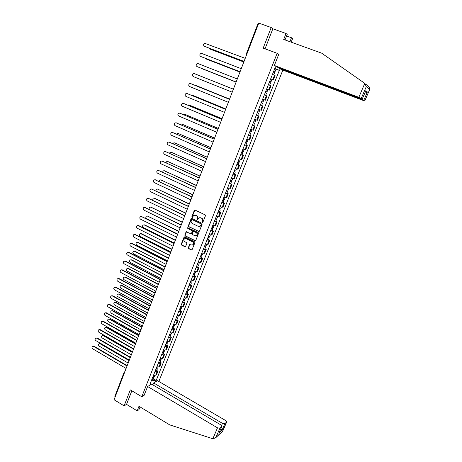 <?xml version="1.0" encoding="UTF-8"?>
<svg xmlns="http://www.w3.org/2000/svg" width="462" height="462" viewBox="0 0 462 462"><rect width="100%" height="100%" fill="white"/><g stroke="black" fill="none" stroke-linecap="round" stroke-linejoin="round"><path stroke-width="0.69" d="M202.385 222.372L202.939 222.135L205.446 215.737L205.122 214.865L195.091 210.095L194.306 210.429L191.84 216.805L192.065 217.411L192.475 217.365L193.561 215.494L195.443 215.28L196.275 215.679C197.309 216.308 197.649 217.232 197.303 218.451L197.21 219.883L197.626 219.831L198.695 217.977L200.612 217.752L201.449 218.156C202.483 218.792 202.83 219.716 202.483 220.934L202.385 222.372M199.775 217.573L201.715 218.128C202.749 218.757 203.095 219.687 202.743 220.905L202.425 221.731L202.737 222.366M194.947 210.048L192.111 216.776L192.406 217.406M194.635 215.101L196.546 215.656C197.574 216.285 197.921 217.209 197.574 218.422L197.251 219.248L197.557 219.883M188.305 247.724L188.623 248.585L191.389 249.965L192.007 249.89L194.9 242.677L194.577 241.817L184.702 236.937L184.113 237.006L181.243 244.202L181.56 245.062L184.881 246.72L185.655 246.402L186.81 243.428L186.492 242.567L184.84 241.747C183.709 240.875 183.581 239.882 184.471 238.779L186.065 238.594L192.562 241.805C193.694 242.666 193.826 243.653 192.966 244.762L191.326 244.97L189.634 244.502L188.305 247.724L188.894 248.527L191.886 249.971M141.788 396.748L130.313 389.876L124.099 405.861L114.085 399.746L258.766 23.1L271.188 27.535L263.178 48.14L277.142 53.303L141.788 396.748L144.144 395.31M198.602 231.526L199.393 231.196L202.16 224.134L201.836 223.267L191.857 218.462L191.072 218.792L188.352 225.826L188.669 226.692L199.07 231.543M198.516 233.437L195.767 240.454L194.987 240.777L185.106 235.903L184.788 235.043L186.128 231.803L190.719 233.697L191.505 233.374L192.279 231.381L191.955 230.521L187.78 228.482L187.688 227.697L198.198 232.571L198.516 233.437M158.847 381.473L282.848 70.085M124.099 405.861L126.548 404.377L131.843 390.794M115.13 397.02L114.859 396.373L124.076 372.372M246.182 54.325L257.963 23.654L258.518 23.747M285.019 39.934L287.202 34.402L286.042 33.501L272.846 28.783L271.188 27.535M270.732 78.754L272.765 79.631L274.486 75.289L272.453 74.394M274.486 75.289L275.098 75.618L273.383 79.949L271.956 79.389L271.027 81.751L269.947 81.376L269.542 82.403M272.765 79.631L273.383 79.949M267.752 89.513L269.34 90.136L271.05 85.834L268.387 84.679M266.678 89.004L269.34 90.136M265.332 100.254L262.653 99.186L265.332 100.254L267.024 95.986L264.356 94.872M262.555 103.153L261.284 102.645L262.555 103.153L261.631 105.48L260.36 104.984L263.028 106.064L260.343 105.03M258.656 109.303L261.348 110.308L263.028 106.064M256.387 115.038L259.061 116.072L256.358 115.107M254.683 119.346L257.392 120.287L259.061 116.072M253.73 125.439L252.408 125.11M250.739 129.32L253.459 130.203L255.122 126.016M249.821 135.314L251.207 135.892L248.475 135.048M246.823 139.229L249.555 140.05L251.207 135.892M245.94 145.114L247.32 145.703L244.577 144.918M242.931 149.07L245.68 149.832L247.32 145.703M242.088 154.857L243.457 155.446L240.702 154.718M239.068 158.847L241.828 159.552L243.457 155.446M238.259 164.53L239.616 165.125L236.85 164.455M235.227 168.555L238.005 169.202L239.616 165.125M234.453 174.139L235.805 174.74L233.027 174.128M231.416 178.205L234.205 178.788L235.805 174.74M230.677 183.685L232.022 184.292L229.227 183.737M227.627 187.786L230.428 188.317L232.022 184.292M226.923 193.168L228.263 193.78L225.456 193.283M223.868 197.303L226.675 197.776L228.263 193.78M223.192 202.587L224.526 203.205L221.708 202.76M220.131 206.757L222.95 207.178L224.526 203.205M219.49 211.948L220.813 212.572L217.983 212.179M216.418 216.147L219.248 216.516L220.813 212.572M215.806 221.246L217.128 221.875L214.287 221.541M212.728 225.479L215.575 225.791L217.128 221.875M212.15 230.486L213.461 231.115L210.608 230.833M209.061 234.748L211.919 235.008L213.461 231.115M208.518 239.662L209.823 240.298L206.959 240.067M205.423 243.959L208.293 244.167L209.823 240.298M204.909 248.781L206.208 249.422L203.332 249.243M201.807 253.107L204.683 253.263L206.208 249.422M201.322 257.836L202.616 258.483L199.728 258.356M198.21 262.197L201.103 262.3L202.616 258.483M197.765 266.84L199.047 267.492L196.148 267.411M194.641 271.229L197.54 271.281L199.047 267.492M194.225 275.779L195.501 276.438L192.59 276.409M191.095 280.197L194.005 280.203L195.501 276.438M190.702 284.667L191.973 285.325L189.056 285.349M187.572 289.114L190.488 289.073L191.973 285.325M187.208 293.497L188.473 294.161L185.545 294.23M184.067 297.973L187 297.88L188.473 294.161M183.737 302.269L184.996 302.939L182.057 303.055M180.59 306.774L183.53 306.635L184.996 302.939M180.284 310.99L181.537 311.659L178.592 311.827M177.131 315.517L179.262 315.679L180.082 315.332L181.537 311.659M176.859 319.652L178.101 320.328L177.281 320.686L175.144 320.541M173.695 324.209L175.831 324.341L176.657 323.978L178.101 320.328M173.452 328.263L174.688 328.938L173.856 329.319L171.725 329.198M170.282 332.848L172.418 332.952L173.25 332.565L174.688 328.938M170.062 336.815L171.298 337.497L170.461 337.895L168.324 337.803M166.892 341.424L169.028 341.51L169.866 341.1L171.298 337.497M166.701 345.316L167.925 346.003L167.082 346.425L164.94 346.35M163.519 349.953L165.662 350.017L166.505 349.584L167.925 346.003M163.357 353.765L164.576 354.452L163.727 354.897L161.585 354.851M160.17 358.425L162.312 358.466L163.161 358.015L164.576 354.452M160.031 362.156L161.244 362.855L160.389 363.317L158.247 363.294M156.837 366.845L158.986 366.863L159.84 366.389L161.244 362.855M156.728 370.501L157.935 371.2L157.074 371.685L154.932 371.685M153.534 375.219L155.682 375.208L156.543 374.717L157.935 371.2M279.522 68.48L278.863 70.137L274.821 68.411M151.582 380.145L155.555 380.809L156.22 380.417L279.331 70.403L278.863 70.137M155.555 380.809L155.03 382.138M150.196 384.99L150.727 383.639L150.445 383.033M274.959 68.058L275.491 68.203L275.011 67.931L150.04 384.043L150.727 383.639M275.491 68.203L276.155 66.522M277.142 53.303L278.753 54.349M276.01 69.144L279.331 70.403M153.448 378.794L156.22 380.417M191.69 218.41L188.629 225.791L188.946 226.651L198.868 231.485M201.12 224.417L200.895 223.81L192.134 219.589L191.724 219.635L191.256 220.692C190.91 221.899 191.251 222.817 192.279 223.452L198.25 226.345L200.196 226.103L201.386 224.382L200.895 223.81M192.065 219.565L201.161 223.775M199.417 226.49L200.462 226.068L200.779 225.289M201.386 224.382L201.045 225.254M186.532 231.681L185.066 235.002L185.383 235.863L195.466 240.783M191.187 233.708L191.776 233.333L192.55 231.341L192.227 230.48L187.78 228.482M188.022 227.622L188.057 228.442M194.895 235.741L196.529 235.539C197.413 234.419 197.28 233.425 196.136 232.559L193.832 231.433L193.047 231.762L192.273 233.749L192.59 234.615L194.895 235.741M195.94 235.851L196.795 235.499C197.678 234.378 197.545 233.385 196.408 232.519L196.136 232.559M193.642 231.381L196.408 232.519M190.026 244.369L188.577 247.667M192.411 245.068L193.237 244.71C194.098 243.601 193.959 242.614 192.833 241.759L192.562 241.805M185.297 238.438L186.336 238.548L192.833 241.759M184.511 236.885L181.526 244.15L181.837 245.01L185.366 246.72M273.383 72.043L274.642 72.615L273.723 74.931M208.795 48.019L209.592 48.92L243.832 61.983M273.816 70.957L274.255 71.165L273.787 71.021L273.602 72.13M273.827 70.917L275.086 71.495L273.995 71.142M274.769 68.532L276.028 69.115L275.086 71.495M243.821 62.018L209.696 48.972M244.034 61.446L204.533 46.362M245.224 58.351L204.689 43.278C203.297 44.26 203.205 45.27 204.418 46.304L244.052 61.411M269.323 82.317L270.582 82.865L269.658 85.199M205.209 58.252L205.896 58.882L239.951 72.089L206.087 58.974M269.756 81.225L270.201 81.422L269.739 81.266M269.762 81.202L271.027 81.751M270.697 78.835L271.956 79.389M265.286 92.521L266.557 93.047L265.627 95.386L264.501 94.947M264.362 94.866L265.627 95.386M201.761 68.463L236.094 82.132M266.655 89.062L267.92 89.593L266.99 91.938L265.725 91.412L266.17 91.609L265.714 91.441L265.506 92.608M266.99 91.938L265.933 91.54M236.088 82.138L202.506 68.902M364.789 83.368L366.279 86.637L361.249 98.366L358.824 97.32L364.789 83.368L321.685 53.176L283.691 39.455L286.042 33.501M278.661 67.666L281.231 69.479L363.115 100.41L364.737 100.895L361.451 99.209L361.567 98.932M278.563 67.92L361.451 99.209M286.579 35.978L291.505 37.745L292.596 38.594L291.181 42.163M289.928 41.707L291.505 37.745M365.592 83.986L369.311 87.237L369.791 89.253L364.766 100.924M278.471 54.164L278.777 54.279L274.359 65.477L277.142 67.094L360.562 98.568L362.243 99.093L361.249 98.366M274.359 65.477L358.824 97.32M272.846 28.783L265.038 48.828M364.789 93.145L366.516 92.735L367.371 91.967L363.819 100.231M362.208 99.059L365.586 91.285M364.737 100.895L369.791 89.253M147.621 386.509L217.51 427.829L219.924 428.164L221.835 426.403L220.796 424.878L151.605 384.153L147.621 386.509L144.092 395.345M219.924 428.164L215.979 437.358L213.305 438.865L212.843 438.744L169.693 424.873L138.993 406.271L137.185 410.857L138.964 409.713L140.067 406.924M137.185 410.857L126.548 404.377M224.838 423.7L226.675 422.002L225.641 420.518L157.496 380.682L153.65 382.952L222.476 423.359L224.838 423.7L222.031 430.22L220.882 428.615M152.876 384.904L153.65 382.952M219.236 432.455L221.748 426.507M222.47 431.45L226.594 422.101M240.073 71.766L200.872 56.56M241.251 68.699L201.773 53.477L200.895 53.465C199.549 54.447 199.474 55.446 200.67 56.462L240.084 71.743M237.301 78.985L198.042 63.589L197.135 63.583C195.83 64.564 195.767 65.558 196.945 66.557L236.14 81.999L197.239 66.678M199.648 75.716L233.391 89.166L199.417 75.653M261.717 101.553L262.988 102.056L263.906 99.728L262.641 99.22M261.937 101.64L261.504 102.726M257.311 112.705L258.576 113.196L257.663 115.5M257.299 112.722L258.576 113.196M229.574 99.093L195.259 85.453M257.732 111.631L259.009 112.104L259.921 109.794M258.651 109.309L259.91 109.789M196.258 85.591L229.579 99.082M257.952 111.717L257.542 112.745M253.361 122.69L254.631 123.169L253.725 125.462L252.443 125.017M253.349 122.725L254.631 123.169M225.785 108.957L192.411 95.224L191.366 95.276M253.777 121.633L255.059 122.084L255.954 119.825M192.562 95.276L225.797 108.928M253.996 121.72L253.609 122.696M194.335 73.625L233.379 89.195L194.335 73.625L193.399 73.631C192.134 74.613 192.082 75.595 193.249 76.576L232.224 92.192M190.904 83.691L229.487 99.318M229.481 99.336L190.656 83.605L189.691 83.61C188.461 84.598 188.421 85.568 189.576 86.533L228.338 102.31M187.156 93.561L225.623 109.379M225.612 109.407L186.995 93.509L186.013 93.526C184.817 94.508 184.788 95.472 185.926 96.419L224.48 112.364M249.44 132.606L250.71 133.073L249.809 135.343M249.422 132.652L250.71 133.073M248.521 134.933L249.809 135.354M222.026 118.751L188.825 104.886L187.572 105.065M249.85 131.572L251.137 131.999L252.009 129.787M188.889 104.903L222.043 118.711M250.069 131.658L249.699 132.582M183.437 103.373L221.789 119.369M221.772 119.41L183.368 103.355L182.357 103.378C181.196 104.36 181.173 105.313 182.299 106.243L220.645 122.349M245.547 142.458L246.812 142.914L245.923 145.16M245.524 142.515L246.812 142.914M244.629 144.785L245.917 145.178M218.289 128.482L185.262 114.478L183.841 114.801M245.946 141.441L247.239 141.846L248.094 139.686M185.25 114.472L218.307 128.424M246.165 141.528L245.819 142.394M217.954 129.348L179.758 113.132L217.977 129.291M180.122 113.219L178.725 113.161C177.599 114.137 177.587 115.084 178.696 116.002L216.834 132.265M241.678 152.241L242.14 152.362L241.724 152.131M241.649 152.316L242.943 152.691L241.967 152.148L242.29 151.328M240.76 154.562L242.065 154.92M214.576 138.144L181.728 124.012L180.174 124.486M242.071 151.247L243.364 151.628L244.202 149.515M181.67 123.989L214.599 138.08M176.12 122.823L214.189 139.143M214.166 139.218L176.172 122.846L175.121 122.88C174.024 123.856 174.024 124.792 175.121 125.693L213.051 142.111M237.838 161.96L239.102 162.399L238.219 164.628L236.919 164.281M237.803 162.047L239.102 162.399M210.886 147.748L178.211 133.483L177.16 133.524L176.559 134.124M238.225 160.99L239.53 161.325M178.118 133.449L210.915 147.667M238.438 161.065L238.132 161.833M172.517 132.455L210.429 148.931M210.395 149.018L172.609 132.49L171.541 132.536C170.478 133.506 170.484 134.436 171.564 135.326L209.292 151.894M234.02 171.616L234.488 171.714L234.084 171.46M233.98 171.714L235.285 172.037L234.332 171.454L234.615 170.738M233.102 173.931L234.419 174.232M207.219 157.288L174.717 142.897L173.648 142.943L172.99 143.705M234.396 170.663L235.707 170.969M174.584 142.845L207.259 157.196M168.936 142.03L206.693 158.657M206.658 158.755L169.075 142.077L167.989 142.123C166.949 143.093 166.967 144.017 168.035 144.895L205.561 161.613M230.232 181.202L231.497 181.618L230.63 183.795M230.186 181.312L231.497 181.618M229.314 183.518L230.625 183.818M203.58 166.765L171.252 152.246L170.166 152.298L169.467 153.234M230.602 180.272L231.912 180.555M171.073 152.183L203.621 166.661M230.815 180.347L230.55 181.012M165.384 151.536L202.985 168.318M202.939 168.428L165.558 151.6L164.455 151.652C163.45 152.616 163.473 153.534 164.53 154.4L201.854 171.269M226.461 190.731L226.934 190.812L226.542 190.535M226.415 190.852L227.726 191.135L226.796 190.511L227.038 189.894M225.548 193.047L226.871 193.295M199.965 176.178L167.804 161.538L166.701 161.596L165.991 162.711M226.825 189.813L228.147 190.073M167.585 161.463L200.011 176.062M161.856 160.99L199.301 177.91M199.249 178.037L162.07 161.065L160.949 161.123C159.968 162.081 159.996 162.988 161.042 163.843L198.169 180.856M222.724 200.196L223.198 200.265L222.805 199.982M222.672 200.329L223.983 200.589L223.065 199.942L223.29 199.37M221.806 202.506L223.134 202.731M196.373 185.533L164.374 170.767L163.265 170.83L162.566 172.141M223.077 199.295L224.405 199.532M164.125 170.686L196.419 185.401M158.345 170.38L195.64 187.445M195.588 187.578L158.599 170.461L157.467 170.524C156.508 171.477 156.549 172.378 157.582 173.221L194.508 190.384M219.005 209.598L219.479 209.656L219.098 209.361M218.948 209.742L220.27 209.979L219.363 209.315L219.565 208.789M218.093 211.902L219.427 212.104M192.804 194.825L160.972 179.943L159.846 180.007L159.188 181.52M219.352 208.72L220.686 208.928M160.684 179.851L192.856 194.687M154.862 179.706L192.001 196.91M191.944 197.06L155.151 179.799L154.008 179.868C153.078 180.815 153.118 181.71 154.141 182.542L190.875 199.844M215.315 218.936L215.794 218.988L215.413 218.682M215.252 219.092L216.574 219.311L215.679 218.624L215.87 218.151M214.403 221.24L215.742 221.419M189.253 204.06L157.588 189.056L156.451 189.125L155.873 190.864M215.656 218.076L216.99 218.26M157.265 188.958L189.316 203.904M151.403 188.975L188.386 206.318M188.323 206.479L151.727 189.079L150.572 189.149C149.665 190.096 149.711 190.979 150.722 191.805L187.26 209.246M211.648 228.216L212.127 228.257L211.752 227.945M211.579 228.384L212.907 228.58L212.023 227.87L212.191 227.443M210.736 230.515L212.081 230.671M185.73 213.236L154.227 198.111L153.078 198.186L152.633 200.173M211.977 227.373L213.317 227.535M153.869 198.007L185.793 213.069M147.967 198.192L184.794 215.662M184.731 215.835L148.325 198.296L147.159 198.371C146.275 199.313 146.327 200.19 147.326 201.005L183.674 218.584M208.004 237.433L208.483 237.468L208.114 237.145M207.929 237.612L209.263 237.786L208.391 237.058L208.541 236.677M207.092 239.732L208.437 239.865M182.23 222.349L150.889 207.115L149.728 207.19C148.995 207.871 148.931 208.633 149.538 209.482M208.327 236.608L209.673 236.746M150.502 206.999L182.299 222.17M144.554 207.346L181.231 224.948M181.162 225.133L144.947 207.461L143.769 207.536C142.902 208.466 142.966 209.338 143.953 210.146L180.111 227.858M204.383 246.593L204.862 246.616L204.504 246.281M204.308 246.783L205.642 246.933L204.782 246.188L204.914 245.853M203.471 248.885L204.828 248.995M178.748 231.404L147.569 216.06L146.402 216.135C145.57 217.048 145.634 217.897 146.598 218.682L177.726 234.067M204.701 245.784L206.052 245.9M147.153 215.939L178.823 231.219M141.164 216.441L177.685 234.17M177.61 234.367L141.586 216.562L140.402 216.643C139.559 217.567 139.622 218.428 140.598 219.231L176.571 237.081M200.785 255.688L201.27 255.705L200.912 255.365M200.704 255.89L202.044 256.023L201.311 254.966M199.879 257.987L201.236 258.067M175.294 240.407L144.271 224.948L143.099 225.029C142.284 225.93 142.354 226.773 143.307 227.558L174.278 243.047M201.097 254.903L202.448 254.995M143.821 224.821L144.658 224.902L175.369 240.205M137.797 225.479L138.646 225.56L174.168 243.335M174.087 243.543L138.248 225.606L137.058 225.687C136.232 226.605 136.302 227.466 137.272 228.257L173.054 246.234M197.21 264.726L197.696 264.738L197.343 264.385M197.124 264.94L198.469 265.055L197.73 264.027M196.304 267.024L197.667 267.082M171.858 249.347L140.997 233.778L139.813 233.864C139.016 234.76 139.091 235.597 140.032 236.371L170.848 251.975M197.517 263.958L198.874 264.027M140.517 233.651L141.384 233.726L171.939 249.139M134.454 234.459L135.331 234.534L170.669 252.437M170.588 252.656L134.933 234.592L133.737 234.673C132.929 235.591 133.004 236.44 133.957 237.231L169.56 255.336M193.659 273.712L194.15 273.712L193.803 273.348M193.572 273.937L194.918 274.03L194.167 273.025M192.752 275.999L194.121 276.039M168.445 258.235L137.74 242.556L136.55 242.642C135.77 243.532 135.845 244.363 136.781 245.131L167.44 260.839M193.959 272.955L195.322 273.002M137.237 242.423L138.126 242.492L168.532 258.01M131.133 243.387L132.04 243.457L167.198 261.48M167.105 261.711L131.635 243.52L130.434 243.607C129.643 244.513 129.724 245.357 130.671 246.142L166.089 264.374M190.13 282.634L190.621 282.623L190.28 282.259M190.038 282.871L191.389 282.94L190.633 281.964M189.229 284.921L190.598 284.938M165.055 267.065L134.5 251.276L133.304 251.368C132.542 252.252 132.629 253.078 133.553 253.84L164.056 269.658M190.425 281.901L191.794 281.924M133.974 251.143L134.892 251.207L165.142 266.828M127.83 252.258L128.771 252.316L163.744 270.472M163.652 270.715L128.361 252.391L127.154 252.483C126.38 253.384 126.467 254.221 127.402 254.995L162.636 273.354M186.625 291.505L187.122 291.482L186.781 291.106M186.527 291.747L187.884 291.799L187.122 290.846M185.724 293.786L187.098 293.786M161.683 275.837L131.283 259.944L130.082 260.037C129.337 260.92 129.424 261.735 130.342 262.491L160.695 278.413M186.908 290.783L188.282 290.783M130.734 259.811L131.676 259.869L161.775 275.595M124.555 261.07L125.52 261.128L160.314 279.4M160.216 279.654L125.11 261.209L123.891 261.301C123.14 262.197 123.227 263.028 124.157 263.796L159.211 282.276M183.143 300.312L183.639 300.288L183.304 299.902M183.044 300.566L184.396 300.6L183.633 299.671M182.242 302.598L183.616 302.57M158.333 284.557L128.09 268.561L126.883 268.653C126.155 269.531 126.242 270.339 127.148 271.096L157.351 287.116M183.42 299.613L184.8 299.59M127.512 268.428L128.482 268.474L158.431 284.303M121.298 269.831L122.286 269.877L156.907 288.271M156.803 288.536L121.876 269.97L120.657 270.062C119.918 270.951 120.005 271.777 120.928 272.545L155.804 291.147M179.683 309.066L180.18 309.032L179.851 308.639M179.579 309.332L180.937 309.349L180.163 308.443M178.782 311.348L180.163 311.301M155.007 293.22L124.907 277.125L123.7 277.217C122.984 278.089 123.077 278.892 123.978 279.643L154.025 295.767M179.955 308.379L181.335 308.339M124.313 276.986L125.306 277.027L155.105 292.954M118.064 278.534L119.075 278.574L153.517 297.089M153.413 297.361L118.665 278.678L117.44 278.771C116.713 279.654 116.811 280.474 117.718 281.237L152.42 299.954M176.241 317.769L176.744 317.723L176.42 317.325M176.132 318.041L177.495 318.041L176.755 317.169M175.341 320.045L176.727 319.975M151.698 301.83L121.749 285.637L120.536 285.73C119.837 286.59 119.935 287.393 120.825 288.138L150.727 304.36M176.507 317.099L177.893 317.036M121.136 285.493L122.153 285.528L151.802 301.559M114.853 287.185L115.887 287.22L150.156 305.85M150.046 306.133L115.471 287.329L114.241 287.428C113.531 288.3 113.629 289.12 114.53 289.87L149.053 308.708M172.823 326.415L173.325 326.363L173.007 325.953M172.713 326.698L174.076 326.674L173.469 325.854M171.928 328.69L173.319 328.598M148.412 310.389L118.613 294.092L117.394 294.19C116.713 295.045 116.811 295.842 117.689 296.581L147.447 312.901M173.083 325.756L174.474 325.675M117.977 293.953L119.017 293.976L148.521 310.106M111.66 295.784L112.711 295.807L146.812 314.553M146.697 314.847L112.295 295.928L111.065 296.026C110.372 296.893 110.47 297.707 111.365 298.458L145.715 317.406M169.427 335.002L169.929 334.944L169.618 334.528M169.311 335.297L170.68 335.256L170.166 334.476M168.532 337.277L169.924 337.168M145.143 318.89L115.494 302.5L114.276 302.593C113.6 303.447 113.704 304.239 114.576 304.972L144.184 321.39M169.681 334.361L171.073 334.263M114.842 302.356L115.898 302.373L145.259 318.595M108.489 304.331L109.563 304.348L143.486 323.204M143.37 323.51L109.142 304.475L107.906 304.568C107.23 305.434 107.328 306.242 108.218 306.987L142.394 326.051M166.054 343.537L166.557 343.468L166.251 343.047M165.933 343.844L167.308 343.786L166.869 343.041M165.159 345.807L166.557 345.68M141.898 327.344L112.393 310.857L111.169 310.949C110.51 311.798 110.614 312.583 111.481 313.311L140.945 329.828M166.303 342.914L167.7 342.792M111.723 310.712L112.797 310.724L142.013 327.038M105.336 312.82L106.427 312.832L140.188 331.797M140.067 332.114L106.006 312.97L104.77 313.063C104.106 313.923 104.21 314.72 105.088 315.465L139.097 334.644M162.699 352.021L163.207 351.946L162.901 351.513M162.578 352.339L163.952 352.258L163.577 351.542M161.804 354.29L163.207 354.14M138.669 335.741L109.309 319.161L108.085 319.259C107.444 320.097 107.548 320.876 108.403 321.604L137.722 338.207M162.942 351.415L164.345 351.27M108.628 319.017L109.719 319.017L138.791 335.429M102.206 321.263L103.315 321.263L136.902 340.338M136.781 340.667L102.893 321.408L101.652 321.506C100.999 322.355 101.109 323.152 101.975 323.891L135.816 343.179M159.367 360.452L159.875 360.366L159.575 359.927M159.24 360.776L160.614 360.683L160.297 359.985M158.472 362.716L159.881 362.549M135.464 344.092L106.248 327.419L105.024 327.512C104.389 328.343 104.499 329.123 105.348 329.845L134.523 346.54M159.604 359.863L161.007 359.696M105.55 327.269L106.658 327.263L135.585 343.768M99.099 329.649L100.225 329.643L133.645 348.827M133.518 349.162L99.798 329.799L98.556 329.891C97.915 330.74 98.025 331.531 98.885 332.265L132.559 351.657M156.058 368.832L156.566 368.74L156.272 368.289M155.925 369.161L157.305 369.051L157.028 368.376M155.163 371.09L156.572 370.899M132.276 352.391L103.199 335.626L101.975 335.718C101.357 336.544 101.467 337.318 102.31 338.034L131.341 354.822M156.283 368.254L157.692 368.07M102.495 335.476L103.615 335.464L132.403 352.056M96.009 337.988L97.147 337.97L130.405 357.265M130.272 357.611L96.72 338.138L95.478 338.23C94.849 339.073 94.964 339.859 95.813 340.586L129.32 360.089M152.766 377.154L153.274 377.056L152.986 376.599L154.4 376.391M152.627 377.5L154.013 377.367L153.771 376.709M151.871 379.412L153.286 379.204M129.112 360.631L100.173 343.78L98.949 343.872C98.337 344.692 98.452 345.461 99.284 346.177L128.176 363.057M99.457 343.63L100.589 343.613L129.239 360.291M92.937 346.275L94.092 346.252L127.183 365.644M127.05 366.002L93.659 346.425L92.417 346.517C91.799 347.349 91.915 348.134 92.764 348.856L126.103 368.468M158.986 366.863L160.389 363.317M162.312 358.466L163.727 354.897M165.662 350.017L167.082 346.425M169.028 341.51L170.461 337.895M172.418 332.952L173.856 329.319M175.831 324.341L177.281 320.686M179.262 315.679L180.723 311.994M182.715 306.959L184.182 303.251M186.192 298.181L187.67 294.45M189.691 289.345L191.181 285.591M193.214 280.457L194.71 276.68M196.76 271.512L198.262 267.706M200.323 262.503L201.842 258.68M203.915 253.442L205.44 249.59M207.53 244.323L209.067 240.442M211.163 235.141L212.711 231.237M214.824 225.895L216.383 221.968M218.509 216.597L220.079 212.641M222.222 207.23L223.799 203.251M225.953 197.805L227.541 193.797M229.712 188.317L231.312 184.286M233.495 178.765L235.106 174.705M237.306 169.15L238.923 165.061M241.141 159.471L242.769 155.353M244.999 149.728L246.639 145.582M248.885 139.917L250.537 135.747M252.801 130.041L254.464 125.837M256.739 120.097L258.414 115.87M260.701 110.083L262.387 105.827M264.697 100L266.395 95.715M268.717 89.853L270.426 85.539M155.682 375.208L157.074 371.685M124.907 371.569L124.099 372.308L124.388 372.926M246.714 54.481L246.182 54.337L246.292 55.573M209.921 49.087L209.592 48.92M204.418 46.304L204.758 46.477M206.231 59.038L205.896 58.882M202.558 68.919L202.223 68.78M369.635 89.507L366.279 86.637M365.8 90.685L367.371 91.967M366.903 91.586L366.378 92.81M215.979 437.358L222.73 431.086M222.031 430.22L218.919 433.096M212.843 438.744L217.51 427.829M221.564 425.49L222.476 423.359M200.67 56.462L201.016 56.624M196.945 66.557L197.297 66.701M196.362 85.626L196.015 85.505M192.752 95.334L192.411 95.224M190.656 83.605L191.008 83.726M186.995 93.509L187.353 93.624M189.172 104.984L188.825 104.886M183.368 103.355L183.726 103.453M185.614 114.564L185.262 114.478M182.08 124.087L181.728 124.012M176.172 122.846L176.542 122.921M178.569 133.547L178.211 133.483M172.609 132.49L172.984 132.559M175.081 142.949L174.717 142.897M169.075 142.077L169.444 142.134M171.61 152.287L171.252 152.246M165.558 151.6L165.933 151.646M168.168 161.567L167.804 161.538M162.07 161.065L162.445 161.094M164.743 170.79L164.374 170.767M158.599 170.461L158.98 170.484M161.342 179.949L160.972 179.943M155.151 179.799L155.538 179.81M157.964 189.056L157.588 189.056M151.727 189.079L152.113 189.079M154.608 198.1L154.227 198.111M148.325 198.296L148.718 198.285M151.27 207.092L150.889 207.115M144.947 207.461L145.339 207.438M147.95 216.025L147.569 216.06M141.586 216.562L141.984 216.528M144.658 224.902L144.271 224.948M138.248 225.606L138.646 225.56M141.384 233.726L140.997 233.778M134.933 234.592L135.331 234.534M138.126 242.492L137.74 242.556M131.635 243.52L132.04 243.457M134.892 251.207L134.5 251.276M128.361 252.391L128.771 252.316M131.676 259.869L131.283 259.944M125.11 261.209L125.52 261.128M128.482 268.474L128.09 268.561M121.876 269.97L122.286 269.877M125.306 277.027L124.907 277.125M118.665 278.678L119.075 278.574M122.153 285.528L121.749 285.637M115.471 287.329L115.887 287.22M119.017 293.976L118.613 294.092M112.295 295.928L112.711 295.807M115.898 302.373L115.494 302.5M109.142 304.475L109.563 304.348M112.797 310.724L112.393 310.857M106.006 312.97L106.427 312.832M109.719 319.017L109.309 319.161M102.893 321.408L103.315 321.263M106.658 327.263L106.248 327.419M99.798 329.799L100.225 329.643M103.615 335.464L103.199 335.626M96.72 338.138L97.147 337.97M100.589 343.613L100.173 343.78M93.659 346.425L94.092 346.252M362.243 99.093L365.702 91.02M365.367 91.811L366.516 92.735M221.835 426.403L219.109 432.755M226.675 422.002L222.713 431.208L215.714 437.739M242.943 152.691L242.059 154.932M240.338 159.28L239.518 161.342M235.285 172.037L234.407 174.255M236.498 168.977L235.701 170.992M232.686 178.609L231.907 180.578M227.726 191.135L226.859 193.324M228.898 188.178L228.136 190.101M223.983 200.589L223.123 202.76M225.133 197.684L224.393 199.561M220.27 209.979L219.415 212.139M221.396 207.126L220.674 208.957M216.574 219.311L215.725 221.454M217.683 216.511L216.978 218.295M212.907 228.58L212.064 230.705M213.993 225.826L213.305 227.57M209.263 237.786L208.426 239.905M210.331 235.089L209.656 236.787M205.642 246.933L204.81 249.035M206.687 244.282L206.035 245.94M202.044 256.023L201.218 258.114M203.072 253.424L202.431 255.036M198.469 265.055L197.649 267.128M199.48 262.503L198.856 264.073M194.918 274.03L194.098 276.091M195.905 271.523L195.305 273.054M191.389 282.94L190.575 284.99M192.359 280.486L191.77 281.976M187.884 291.799L187.075 293.838M188.837 289.391L188.265 290.841M184.396 300.6L183.599 302.627M185.331 298.238L184.777 299.647M180.937 309.349L180.14 311.359M181.855 307.034L181.312 308.397M177.495 318.041L176.703 320.039M178.396 315.765L177.87 317.094M174.076 326.674L173.29 328.661M174.959 324.445L174.451 325.739M170.68 335.256L169.9 337.231M171.546 333.073L171.05 334.326M167.308 343.786L166.528 345.743M168.151 341.643L167.671 342.856M163.952 352.258L163.178 354.21M164.778 350.161L164.316 351.339M160.614 360.683L159.852 362.618M161.429 358.627L160.978 359.765M157.305 369.051L156.543 370.974M158.102 367.042L157.663 368.145M154.013 377.367L153.257 379.279M154.793 375.398L154.372 376.466"/></g></svg>
